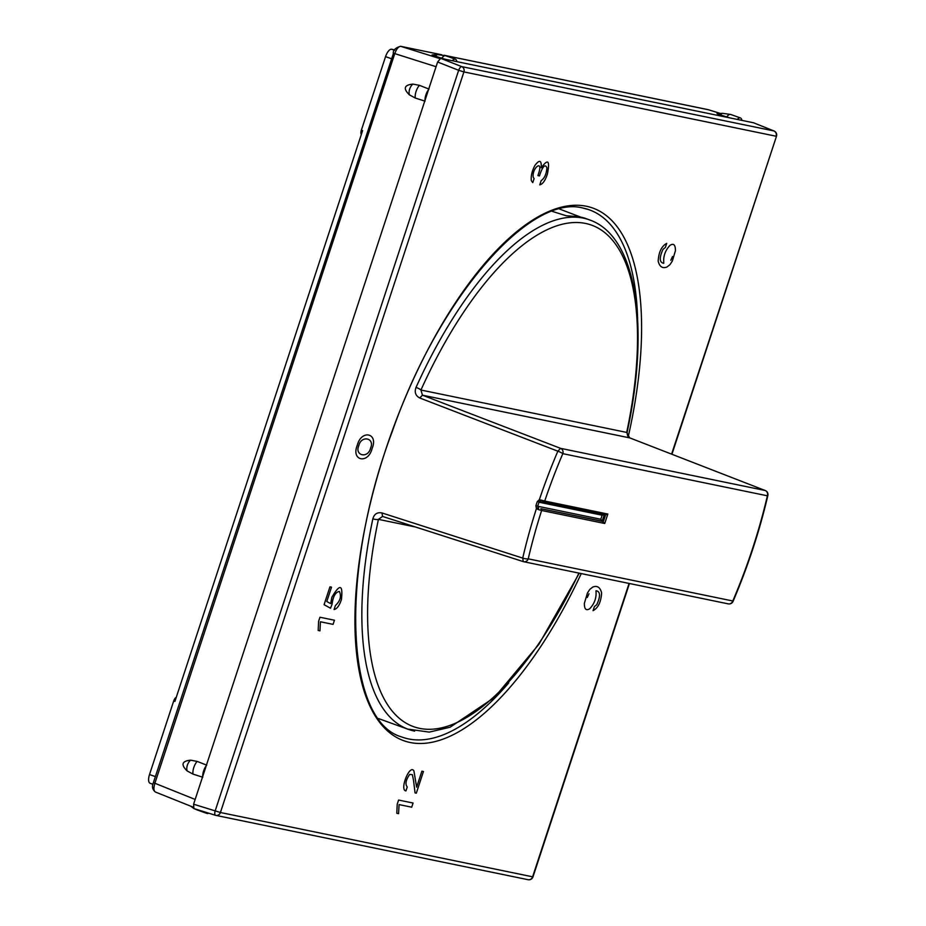 <?xml version="1.0" encoding="UTF-8"?>
<svg xmlns="http://www.w3.org/2000/svg" width="926" height="926" viewBox="0 0 926 926"><rect width="100%" height="100%" fill="white"/><g stroke="black" fill="none" stroke-linecap="round" stroke-linejoin="round"><path stroke-width="1.39" d="M671.593 454.134L776.486 136.261A4.271 4.271 0 0 0 774.02 130.971A4.271 1.852 111.8 0 0 773.893 130.936L753.776 122.869M532.994 876.853L532.612 876.818A4.271 3.901 101.6 0 1 528.075 879.7L528.075 879.7A4.271 4.271 0 0 0 532.994 876.853L629.437 583.507M774.205 131.075A4.271 1.852 111.8 0 0 774.02 130.971L753.648 122.811M440.649 58.315L461.692 66.614A4.271 1.586 111.5 0 0 458.659 70.307L463.914 71.915A4.271 3.901 -78.4 0 0 461.692 66.614L773.893 130.936A4.271 3.901 101.6 0 1 776.115 136.238L463.914 71.915L220.423 812.507L193.592 804.208L437.616 62.007L440.649 58.315L452.328 60.722A8.531 3.461 -70.5 0 1 455.442 59.218A8.531 3.461 -70.5 0 1 456.842 61.648L737.327 119.431A8.531 3.461 -70.5 0 1 740.441 117.926A8.531 3.461 -70.5 0 1 741.853 120.368L753.533 122.776M193.592 804.208L193.904 808.595L215.48 815.285A4.271 1.597 107.2 0 0 215.538 815.297A4.271 3.901 -78.4 0 0 220.423 812.507L532.612 876.818L629.078 583.426M361.36 134.363A4.271 1.725 -70.5 0 1 361.371 130.172L385.552 56.636A8.531 3.461 -70.5 0 1 391.629 49.24L394.731 49.877M150.267 783.338A8.531 3.461 -70.5 0 1 150.081 783.28A8.531 3.461 -70.5 0 1 149.514 774.541L173.694 700.994A4.271 1.725 -70.5 0 1 176.264 697.336M361.371 130.172L362.598 130.612L174.921 701.422L173.694 700.994M153.635 782.69L153.392 782.667C151.69 786.301 152.35 789.427 155.371 792.019L155.614 792.089C153.658 791.186 153.403 788.257 154.874 783.292L394.731 53.743C396.49 48.87 398.516 46.404 400.808 46.358L441.598 54.761M444.26 55.317L708.61 109.8M720.729 115.009L717.048 113.655L722.593 113.319A8.531 3.38 -93.4 0 0 720.729 115.009L726.76 116.931A8.531 3.461 -70.5 0 1 730.637 114.454L722.593 113.319M729.919 117.903L726.76 116.931M435.729 56.289L432.037 54.947L437.581 54.611A8.531 3.38 -93.4 0 0 435.729 56.289L441.76 58.211A8.531 3.461 -70.5 0 1 445.637 55.745L437.581 54.611M444.908 59.195L441.76 58.211M741.853 120.368L737.327 119.431M456.842 61.648L452.328 60.722M437.616 62.007L458.659 70.307L215.168 810.898A4.271 1.597 107.2 0 0 215.48 815.285A4.271 4.271 0 0 0 215.874 815.389L528.075 879.7M206 812.345A8.531 3.461 109.5 0 0 207.054 813.456A8.531 3.461 109.5 0 0 208.709 813.178M412.869 84.104A8.531 6.019 111.1 0 0 409.35 94.811C402.984 88.56 404.164 84.984 412.869 84.104L419.466 85.342L429.016 89.093M409.35 94.811L415.288 98.04L425.046 101.166M190.594 760.177A8.531 6.019 111.1 0 0 187.075 770.883C180.709 764.633 181.878 761.056 190.594 760.177L197.192 761.415L206.73 765.165M187.075 770.883L193.013 774.113L202.759 777.238M428.506 89.718A8.531 3.461 109.5 0 0 424.988 100.425M206.22 765.79A8.531 3.461 109.5 0 0 202.701 776.497M381.952 512.946C377.252 512.066 374.22 514.023 372.854 518.791A4.271 1.204 12 0 0 378.421 519.37L382.577 516.43L381.952 512.946L522.715 558.089L523.259 561.607A4.271 4.271 0 0 0 523.699 561.723L523.699 561.723A4.271 3.901 101.6 0 1 523.329 561.631M629.969 437.986L629.807 437.917C628.025 437.385 627.145 435.417 627.18 432.002L627.18 432.002A4.271 1.204 -168 0 1 626.694 432.419L629.692 437.882L422.441 395.182L560.577 448.346L557.857 451.194L419.744 397.983L422.441 395.182L420.948 390.031A4.271 0.787 -155.7 0 0 416.052 387.381A270.357 109.534 -70.5 0 1 583.311 218.119A270.357 109.534 -70.5 0 1 590.406 220.214L584.734 218.154A270.438 109.569 109.5 0 0 580.787 217.147L559.628 209.068M552.197 211.348L566.226 215.77L576.713 216.499A270.438 109.569 109.5 0 1 580.787 217.147M408.111 729.283L378.56 718.576M535.899 505.723L536.432 508.571L538.295 509.555L538.631 508.073L537.67 506.244L535.899 505.723A265.982 107.763 -70.5 0 1 537.242 501.649L543.064 501.961A1.424 1.296 -78.4 0 0 544.731 501.047L539.337 499.727L537.242 501.649M416.052 387.381C414.281 392.173 415.519 395.703 419.744 397.983M727.894 603.764A4.271 3.901 -78.4 0 0 732.802 600.986A4.271 0.613 23.2 0 1 733.056 601.368C747.838 566.724 759.447 531.431 767.862 495.468A4.271 1.042 -166.9 0 1 767.388 495.804A4.271 3.901 -78.4 0 0 765.142 490.479L765.246 490.514M765.42 490.606L629.819 437.905L765.142 490.491L560.577 448.346A4.271 3.901 101.6 0 1 562.823 453.659A4.271 0.613 -156.8 0 0 557.857 451.194A265.947 107.74 -70.5 0 0 539.337 499.727L540.066 501.244L541.421 500.063M543.111 501.973L605.766 514.891L543.215 502.008M537.948 507.668L536.432 508.571A265.947 107.74 -70.5 0 0 522.715 558.089A4.271 1.042 13.1 0 0 528.237 558.841L732.802 600.986A261.676 106.015 -70.5 0 0 767.388 495.804L562.823 453.659A261.676 106.015 -70.5 0 0 544.731 501.047L607.838 514.046L604.736 523.491L541.629 510.492A1.424 1.296 -78.4 0 0 540.842 508.71L602.155 521.153L604.736 523.491M538.295 509.555L541.629 510.492A261.676 106.015 -70.5 0 0 528.237 558.841A4.271 3.901 101.6 0 1 523.699 561.723L728.264 603.868A4.271 4.271 0 0 0 733.056 601.368M604.319 514.59L602.155 521.153L600.812 519.255L602.143 515.203L539.001 502.205A264.558 107.184 -70.5 0 0 537.67 506.244L600.812 519.255M604.377 514.405L602.143 515.203M540.842 508.71L603.382 521.593L605.604 514.856L607.838 514.046M357.286 445.279C350.827 460.87 368.247 464.447 372.136 448.404C378.607 433.009 361.325 429.259 357.286 445.279M358.825 445.568C361.314 435 375.076 437.905 370.585 448.091C368.166 458.81 354.288 455.835 358.825 445.568M539.765 184.864C542.752 184.1 545.31 180.466 547.416 173.972C550.056 160.534 548.03 158.45 541.351 167.71L541.235 167.687C541.617 160.14 539.511 159.388 534.927 165.418C532.022 170.905 530.818 175.963 531.304 180.593L532.763 182.63L534.094 178.602L533.202 177.271C531.779 168.011 543.249 159.203 538.816 172.838L537.913 175.593L539.476 175.917L540.379 173.162C543.122 165.881 545.298 164.087 546.907 167.768C546.456 174.007 544.546 178.29 541.154 180.628L539.765 184.864M672.357 261.005L675.436 250.668C675.448 244.823 673.642 243.04 670.019 245.344C665.25 250.367 663.166 256.271 663.78 263.042L663.687 263.308C659.358 262.498 659.138 257.845 663.016 249.337L665.366 247.462L666.708 243.376C661.581 246.154 658.733 252.069 658.178 261.12C659.567 266.757 662.507 268.714 666.963 267.012L669.984 264.639L672.357 261.005M670.806 260.264L672.531 256.537L670.806 260.264M587.431 593.034L584.352 603.382C584.329 609.215 586.123 610.986 589.735 608.706C594.515 603.671 596.599 597.768 595.985 590.996L596.078 590.73C600.418 591.517 600.65 596.17 596.772 604.701L594.399 606.576L593.057 610.662C598.173 607.931 601.032 602.027 601.622 592.941C600.222 587.304 597.282 585.336 592.814 587.038L589.804 589.399L587.431 593.034M588.982 593.774L587.258 597.513L588.982 593.774M334.078 609.539C336.89 608.995 339.333 605.708 341.405 599.666C343.095 584.341 339.911 583.554 331.867 597.27L330.651 603.602L326.785 601.518L331.508 587.165L329.945 586.841L324.077 604.69L330.524 608.232L332.006 604.389C333.105 596.251 335.571 591.945 339.414 591.494C341.567 596.332 340.224 601.009 335.409 605.523L334.078 609.539M413.54 780.491L415.045 792.911L416.318 793.177L423.437 771.508L421.886 771.184L416.631 787.158L413.91 770.907C409.697 763.695 399.256 790.26 405.947 790.897L407.255 786.938C404.975 784.195 405.796 780.016 409.697 774.391L412.359 774.692L413.54 780.491M411.711 807.194L413.077 803.039L398.597 800.052L397.219 804.208L396.803 813.294L398.585 813.665L399.06 804.59L411.711 807.194M333.071 624.379L334.436 620.223L319.956 617.237L318.59 621.392L318.174 630.479L319.945 630.837L320.431 621.774L333.071 624.379M581.262 573.576A282.604 114.5 -70.5 0 1 410.114 742.49A282.604 114.5 -70.5 0 1 385.239 451.089A282.604 114.5 -70.5 0 1 586.413 206.255A282.604 114.5 -70.5 0 1 628.233 436.69M394.511 50.259L391.629 49.24M508.756 682.879A279.756 113.342 -70.5 0 1 408.586 738.936A279.756 113.342 -70.5 0 1 401.652 736.934C345.849 721.423 338.742 573.588 392.08 431.991C439.086 296.841 530.494 193.002 583.392 208.176L588.404 209.519A279.756 113.342 -70.5 0 1 637.62 318.914M583.646 208.211A279.756 113.342 -70.5 0 1 588.404 209.519M391.42 58.708L385.552 56.636M155.383 776.613L149.514 774.541M393.504 53.141L153.392 782.667L195.154 799.439M439.769 58.569L400.808 46.358A2.847 2.593 101.6 0 0 400.576 46.3L400.576 46.3C395.634 47.735 393.191 50.016 393.249 53.129L436.077 66.707M707.892 109.615A2.847 2.593 101.6 0 1 708.124 109.662L708.124 109.662A2.847 2.593 101.6 0 1 708.344 109.719L720.405 113.458L708.124 109.662L444.086 55.259M215.422 815.262L193.962 808.606M419.466 85.342A8.531 3.461 109.5 0 0 415.288 98.04M197.192 761.415A8.531 3.461 109.5 0 0 193.013 774.113M196.486 809.393A8.531 3.461 109.5 0 0 197.25 809.984L207.054 813.456M382.577 516.43L523.178 561.573M578.912 573.101A266.098 107.81 -70.5 0 1 419.547 728.345A266.098 107.81 -70.5 0 1 385.748 701.769A266.098 107.81 -70.5 0 1 378.421 519.37L415.427 526.987M414.64 731.123A270.357 109.534 -70.5 0 1 409.94 729.885A270.357 109.534 -70.5 0 1 380.285 704.119A270.357 109.534 -70.5 0 1 372.854 518.791M420.948 390.031A266.098 107.81 -70.5 0 1 585.556 223.444A266.098 107.81 -70.5 0 1 619.367 250.008A266.098 107.81 -70.5 0 1 626.694 432.419L420.948 390.031M671.929 454.272L776.486 136.261M152.94 784.299L150.081 783.28M400.576 46.3L441.783 54.784M740.441 117.926L730.637 114.454M155.371 792.019L193.152 807.148M197.25 809.984L194.518 808.78M193.407 808.155L190.663 806.152M455.442 59.218L445.637 55.745M382.507 516.419L523.259 561.596M407.301 729.028L429.247 732.119L450.14 727.211L494.449 697.44L538.944 644.253L579.306 573.171M627.18 432.002C650.075 326.091 636.567 237.102 590.406 220.214M767.862 495.468A4.271 4.271 0 0 0 765.258 490.514"/></g></svg>
